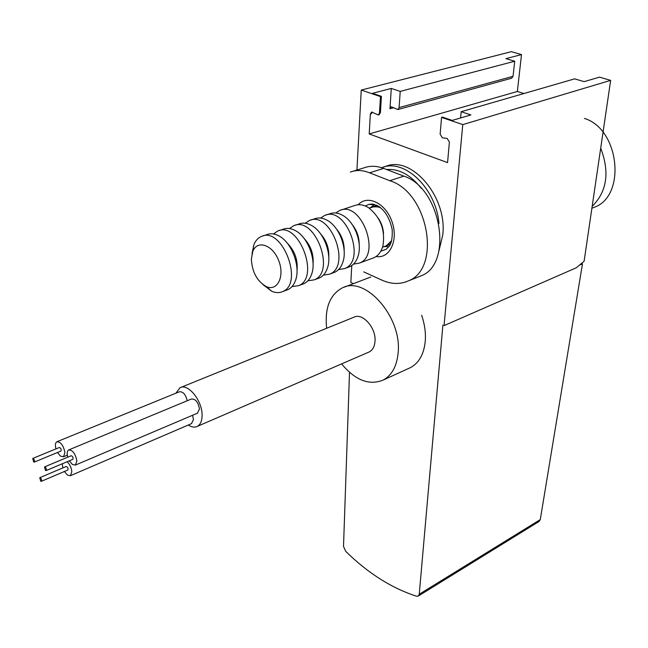 <?xml version="1.0" encoding="UTF-8"?>
<svg xmlns="http://www.w3.org/2000/svg" width="648" height="648" viewBox="0 0 648 648"><rect width="100%" height="100%" fill="white"/><g stroke="black" fill="none" stroke-linecap="round" stroke-linejoin="round"><path stroke-width="0.97" d="M581.475 263.453L582.479 263.849L579.417 265.178M582.479 263.849L540.278 519.599L539.096 521.454M349.515 372.341L343.513 546.377L345.651 551.286C367.789 573.051 391.384 588.02 416.453 596.201L418.341 596.022L419.24 594.24L442.9 325.094M352.593 283.257L352.569 283.994M408.443 368.534L410.67 367.521C419.191 362.775 424.067 353.865 425.291 340.808C425.858 332.586 424.643 324.065 421.654 315.252M326.673 328.261C324.591 308.286 329.743 294.864 342.136 287.987C365.067 275.141 402.173 317.156 398.123 352.82C396.851 366.136 391.935 375.192 383.365 379.979C369.328 385.803 355.404 380.441 341.609 363.901M175.859 393.223L179.99 387.755C187.985 382.903 202.476 400.861 202.087 415.376C202.022 420.957 200.443 424.634 197.332 426.384C194.692 427.672 191.662 427.218 188.26 425.031M192.561 415.279L193.469 419.556L191.476 423.646M68.931 449.85L191.354 399.03C195.591 398.828 198.288 402.165 199.446 409.042L197.381 413.221M57.121 441.653L179.318 391.805C183.06 391.441 185.693 394.421 187.199 400.756M180.833 387.415L353.776 317.269C362.467 312.312 376.375 327.993 374.998 341.423C374.56 346.583 372.657 350.082 369.295 351.905L368.429 352.285M64.403 471.485L67.481 475.114L70.438 475.689L71.823 471.623C71.353 467.621 69.782 464.324 67.109 461.74M62.265 463.782L62.848 467.897M67.773 470.043L67.838 470.019C68.34 468.293 67.797 467.103 66.226 466.471L39.812 477.665M57.486 452.498L60.62 456.216L63.512 456.767L64.922 452.596C63.447 445.403 60.75 441.79 56.838 441.766C55.283 442.827 54.991 445.2 55.955 448.886M60.88 451.089L60.944 451.065C61.463 449.331 60.936 448.141 59.357 447.493L32.789 458.428M69.32 460.809L72.463 464.511L75.452 465.07L76.885 460.906C75.395 453.624 72.649 449.979 68.648 449.963C67.068 451.057 66.776 453.462 67.765 457.18M72.77 459.359L72.835 459.327C73.362 457.577 72.819 456.378 71.215 455.73L44.582 466.892M40.686 481.148L41.383 481.294C41.853 479.552 41.302 478.354 39.747 477.689L40.686 481.148M45.457 470.424L46.154 470.57C46.648 468.804 46.097 467.589 44.518 466.916L45.457 470.424M33.664 461.935L34.336 462.081C34.822 460.339 34.287 459.132 32.724 458.452L33.664 461.935M418.098 277.028L421.095 275.846C453.551 264.044 441.264 188.05 403.866 176.143L383.673 168.399C376.577 165.75 369.911 165.596 363.69 167.945L352.893 171.266M592.159 206.412C607.006 191.573 609.849 172.157 600.704 148.173M523.94 93.531L517.355 91.481L521.502 54.594L511.377 51.67L361.244 90.064L356.927 170.027M610.651 80.368L599.481 77.136L584.14 81.648L574.638 78.853L461.182 111.699L470.885 114.931L452.231 120.415L442.511 117.11L441.563 117.385L462.777 124.602L444.042 325.628L576.396 267.729L584.115 261.225L610.651 80.368L462.777 124.602M361.244 90.064L380.473 96.601L381.421 96.35L372.495 93.32L391.295 88.436L400.213 91.4L514.715 61.236L505.918 58.644L521.502 54.594M441.563 117.385L440.13 134.241L442.406 137.822L447.112 138.405L449.396 142.001L447.565 162.608L369.198 133.942L517.355 91.481M460.607 117.952L461.182 111.699M380.473 96.601L379.469 112.979L380.416 112.72L381.421 96.35M391.295 88.436L389.966 108.718L391.165 106.766L397.896 109.553L399.103 107.592L400.213 91.4M399.103 107.592L513.046 76.326L514.715 61.236M380.416 112.72L379.048 114.745M379.469 112.979L378.278 114.963L371.709 112.064M513.046 76.326L511.596 78.23M369.198 133.942L370.356 114.088L371.531 112.112M370.356 114.088L371.296 113.829L372.114 112.047M384.629 166.811L385.066 166.674C410.929 154.41 447.541 196.765 442.762 234.924L439.028 250.574M351.767 265.526L350.851 282.447L353.452 283.654M421.257 188.333C410.678 174.895 399.128 168.618 386.605 169.525M438.947 223.584C436.266 188.374 404.174 157.877 381.688 167.702M584.407 118.43C619.318 128.863 626.438 195.259 594.864 207.068L591.883 208.251M350.374 172.068C356.319 169.808 362.71 170.06 369.546 172.822L389.748 180.695C428.717 192.488 441.604 268.628 408.345 280.884C400.505 284.375 392.081 284.294 383.057 280.641L363.706 271.877M384.029 246.645L388.938 246.613M374.56 204.444L370.607 207.546M251.351 259.168L252.785 251.432C257.28 239.509 272.824 244.782 278.737 260.682C284.974 276.437 277.36 291.705 266.32 286.586C257.118 281.297 252.129 272.16 251.351 259.168M252.007 253.846L253.87 244.709C255.547 240.643 258.042 237.897 261.346 236.471C282.196 226.055 304.236 283.654 282.544 291.616C279.256 293.058 275.675 292.961 271.812 291.317L262.894 284.553M262.918 235.953L266.814 234.657C270.281 233.264 274.047 233.547 278.13 235.508C291.398 241.388 301.053 266.636 295.431 280.633C293.803 285.047 291.3 288.044 287.923 289.624L286.424 290.174M287.396 243.308C294.84 250.97 298.048 260.099 297.011 270.694M273.464 233.969L277.636 231.077C298.615 220.652 320.371 277.66 298.566 285.671L291.997 286.594M279.215 230.55L282.99 229.295C286.635 227.845 290.579 228.185 294.84 230.34C307.703 236.407 316.848 260.391 311.615 274.217C309.979 278.899 307.387 282.066 303.831 283.719L302.324 284.278M304.098 238.432C310.829 245.681 313.818 254.227 313.065 264.068M289.502 228.558L293.593 225.788C314.701 215.355 336.174 271.796 314.264 279.847L307.824 280.819M295.188 225.253L298.841 224.046C302.665 222.523 306.796 222.944 311.226 225.293C323.668 231.53 332.319 254.283 327.475 267.899C325.831 272.857 323.149 276.202 319.432 277.935L317.917 278.494M320.493 233.726C326.503 240.53 329.265 248.459 328.771 257.507M305.232 223.26L309.234 220.595C330.448 210.171 351.661 266.053 329.654 274.144L323.344 275.141M310.829 220.069L314.377 218.894C318.387 217.315 322.696 217.801 327.305 220.369C339.301 226.751 347.474 248.297 343.019 261.687C341.383 266.919 338.612 270.443 334.716 272.265L333.194 272.832M336.596 229.19C341.869 235.508 344.388 242.773 344.153 250.995M320.639 218.068L324.567 215.517C345.886 205.092 366.833 260.423 344.736 268.547L338.548 269.584M326.171 214.982L329.605 213.848C333.809 212.204 338.296 212.771 343.076 215.565C354.61 222.061 362.321 242.441 358.255 255.571C356.627 261.087 353.776 264.797 349.693 266.709L348.17 267.276M352.415 224.856C356.927 230.623 359.186 237.168 359.195 244.499M335.753 212.989L339.593 210.535C361.009 200.111 381.696 254.899 359.519 263.064L353.46 264.125M341.204 210.001L354.334 205.651C358.862 203.901 363.658 204.622 368.72 207.814C380.554 217.404 385.309 229.991 382.984 245.576C381.405 251.586 378.416 255.62 374.026 257.685L372.487 258.252M378.221 218.133C381.413 222.807 383.179 227.966 383.535 233.62M369.085 208.057L375.338 206.429L380.457 207.554M391.684 240.602L386.338 245.803L385.179 246.224M372.592 206.858L379.485 206.834M391.351 241.753L385.997 245.94M540.278 519.599L419.24 594.24M389.966 108.718L393.725 107.689M383.673 168.399L369.546 172.822M403.866 176.143L389.748 180.695M380.805 251.205L386.168 249.302L389.124 246.345C389.78 245.414 392.712 242.093 392.202 229.627C389.602 217.542 384.434 209.409 376.682 205.23L369.182 204.314L365.261 205.975M373.54 204.209L369.182 204.314L372.389 204.047M376.059 256.543L376.707 256.624C390.137 258.463 398.593 239.776 391.943 221.495C385.617 203.091 367.351 194.327 358.231 204.744M539.241 521.365L418.333 596.03M383.365 379.979L410.67 367.521M344.623 287.04L370.802 277.012M197.332 426.384L369.295 351.905M70.438 475.689L191.768 423.525M63.512 456.767L67.311 455.18M75.452 465.07L197.689 413.092M41.383 481.294L67.838 470.019M46.154 470.57L72.835 459.327M34.336 462.081L60.944 451.065M378.278 114.963L379.226 114.696M397.896 109.553L511.782 78.181M421.095 275.846L408.345 280.892M266.32 286.586L271.812 291.317M252.785 251.432L253.87 244.709M282.544 291.616L287.923 289.624M298.566 285.671L303.831 283.719M314.264 279.847L319.432 277.935M329.654 274.144L334.716 272.265M344.736 268.547L349.693 266.709M359.519 263.064L374.026 257.685M382.523 247.196L386.338 245.803M386.807 245.624L390.307 244.345M373.442 206.591L377.023 205.384"/></g></svg>
